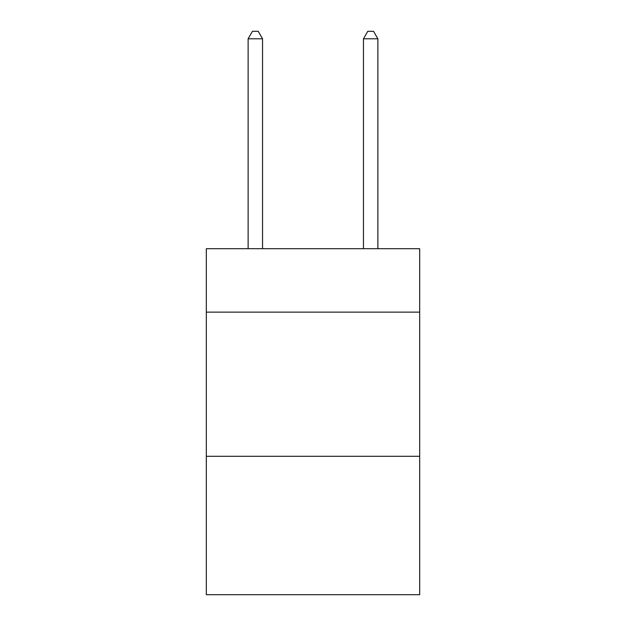 <?xml version="1.0" encoding="UTF-8"?>
<svg xmlns="http://www.w3.org/2000/svg" width="626" height="626" viewBox="0 0 626 626"><rect width="100%" height="100%" fill="white"/><g stroke="black" fill="none" stroke-linecap="round" stroke-linejoin="round"><path stroke-width="0.94" d="M419.686 312.131L419.686 248.702L206.314 248.702L206.314 312.131L419.686 312.131L419.686 594.7L206.314 594.7L206.314 312.131M419.686 456.299L206.314 456.299M262.544 248.702L262.544 38.796L248.123 38.796L248.123 248.702M248.123 38.796L252.45 31.3L258.217 31.3L262.544 38.796M377.877 248.702L377.877 38.796L363.456 38.796L363.456 248.702M363.456 38.796L367.783 31.3L373.55 31.3L377.877 38.796"/></g></svg>
